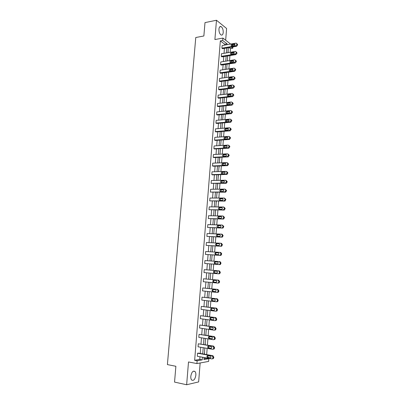 <?xml version="1.0" encoding="UTF-8"?>
<svg xmlns="http://www.w3.org/2000/svg" width="405" height="405" viewBox="0 0 405 405"><rect width="100%" height="100%" fill="white"/><g stroke="black" fill="none" stroke-linecap="round" stroke-linejoin="round"><path stroke-width="0.61" d="M190.811 376.301C191.616 372.084 193.008 370.479 194.992 371.491C195.671 372.281 195.959 373.521 195.853 375.217C195.063 379.434 193.666 381.039 191.656 380.027C190.983 379.237 190.699 377.992 190.811 376.301M218.948 29.094C219.211 27.019 219.925 26.193 221.09 26.608C222.553 27.707 223.266 29.666 223.231 32.491C222.968 34.577 222.249 35.407 221.074 34.982C219.621 33.883 218.913 31.924 218.948 29.094M225.671 40.227L226.603 28.492L216.472 20.25L214.893 39.548L222.902 38.08L230.627 44.069M203.988 358.678L206.398 358.263L208.838 358.708L208.626 361.417L196.911 363.568L188.507 361.959L186.644 384.75L174.545 382.097L175.881 366.287L167.402 364.596L195.767 37.518L203.862 35.979L204.996 22.604L216.472 20.25M186.644 384.75L198.642 381.92L200.141 362.976M232.895 46.934L232.794 48.22L231.442 47.182M230.182 52.291L230.47 48.615L232.794 48.22M206.398 358.263L206.423 357.939M206.682 354.603L207.168 348.371M207.421 345.075L207.907 338.848M208.16 335.593L208.641 329.361M208.894 326.157L209.375 319.92M209.623 316.756L210.109 310.524M210.352 307.4L210.833 301.163M211.076 298.085L211.562 291.848M211.795 288.811L212.281 282.574M212.514 279.577L213 273.334M213.227 270.383L213.713 264.161M213.941 261.205L214.422 255.034M214.655 252.062L215.126 245.946M215.359 242.959L215.83 236.9M216.062 233.898L216.533 227.893M216.766 224.876L217.227 218.923M217.465 215.89L217.925 209.993M218.158 206.945L218.614 201.098M218.852 198.04L219.302 192.243M219.54 189.17L219.991 183.43M220.229 180.341L220.669 174.651M220.912 171.548L221.353 165.908M221.591 162.795L222.026 157.206M222.269 154.077L222.699 148.539M222.947 145.395L223.373 139.907M223.616 136.753L224.041 131.311M224.284 128.142L224.704 122.755M224.952 119.571L225.367 114.235M225.615 111.036L226.025 105.751M226.279 102.541L226.684 97.296M226.937 94.076L227.337 88.882M227.59 85.647L227.99 80.504M228.243 77.259L228.638 72.161M228.891 68.901L229.286 63.848M229.539 60.578L229.929 55.571M213.4 349.191L214.108 348.988L214.513 348.138L214.559 347.52L213.632 346.123L198.298 343.779L212.848 346.229L213.779 347.637L213.324 349.11L212.615 349.307L198.055 346.807L198.298 343.779M214.852 330.105L215.531 329.913L215.966 329.037L216.012 328.425L215.085 327.058L199.797 325.007L214.311 327.129L215.237 328.495L215.192 329.108L214.756 329.989L214.078 330.176L199.559 328.004L199.797 325.007M216.295 311.182L216.943 311.005L217.404 310.103L217.45 309.501L216.528 308.17L201.285 306.393L215.759 308.19L216.68 309.526L216.635 310.134L216.174 311.04L215.526 311.217L201.047 309.364L201.285 306.393M217.12 292.425L218.335 292.268L218.832 291.342L218.877 290.744L217.956 289.443L202.758 287.945L217.191 289.423L218.113 290.729L217.571 292.258L216.964 292.42L202.525 290.891L202.758 287.945M218.386 273.795L219.712 273.699L220.244 272.742L220.29 272.15L219.373 270.884L204.221 269.654L218.614 270.824L219.535 272.094L218.958 273.643L218.386 273.795L203.988 272.575L204.221 269.654M220.148 252.401L220.776 252.487L221.692 253.722L221.079 255.292L220.548 255.423L205.436 254.416L205.669 251.52L220.026 252.386L220.943 253.626L220.33 255.196L219.799 255.327L205.436 254.416M221.672 234.156L222.168 234.247L223.079 235.452L222.426 237.041L221.945 237.158L206.874 236.419L207.107 233.548L221.424 234.11L222.335 235.315L222.294 235.897L221.682 236.91L221.201 237.026L206.874 236.419M223.17 216.078L224.456 217.343L223.757 218.953L223.322 219.054L208.302 218.568L208.529 215.723L222.806 215.992L223.722 217.166L223.023 218.781L222.588 218.882L208.302 218.568M224.648 198.166L225.823 199.392L225.079 201.027L224.694 201.108L209.714 200.875L209.942 198.055L224.183 198.03L225.094 199.174L225.048 199.751L223.96 200.895L209.714 200.875M226.101 180.422L227.175 181.592L227.129 182.164L226.051 183.318L211.116 183.333L211.339 180.534L225.539 180.225L226.451 181.339L225.656 182.999L211.116 183.333M227.534 162.835L228.516 163.949L227.671 165.625L213.248 166.222L212.509 165.939L212.731 163.164L226.891 162.572L227.797 163.655L226.952 165.336L212.509 165.939M228.941 145.4L229.848 146.453L228.946 148.149L214.62 149.01L213.886 148.691L214.103 145.942L228.228 145.071L229.134 146.124L228.233 147.825L213.886 148.691M230.303 128.081L231.164 129.109L230.207 130.82L215.976 131.939L215.252 131.584L215.47 128.861L229.554 127.717L230.46 128.744L229.498 130.461L215.252 131.584M231.65 110.909L232.47 111.912L231.457 113.638L217.328 115.01L216.609 114.625L216.822 111.922L230.87 110.509L231.771 111.512L230.759 113.243L216.609 114.625M232.976 93.879L233.771 94.861L233.725 95.403L232.698 96.603L218.665 98.228L217.951 97.807L218.163 95.124L232.176 93.449L233.072 94.426L231.999 96.172L217.951 97.807M234.292 76.996L235.052 77.947L235.011 78.489L233.953 79.699L219.991 81.577L219.282 81.127L219.495 78.464L233.508 76.53L234.363 77.482L234.323 78.023L233.265 79.238L219.282 81.127M235.594 60.254L236.328 61.18L236.287 61.717L235.229 62.937L221.307 65.068L220.603 64.582L220.816 61.945L234.753 59.758L235.644 60.679L235.604 61.216L234.546 62.441L220.603 64.582M236.879 43.649L237.593 44.555L237.553 45.087L236.5 46.312L222.613 48.696L221.915 48.175L222.127 45.557L236.176 43.112L236.915 44.018L236.874 44.55L235.821 45.78L221.915 48.175M224.689 45.112L224.755 44.261L220.34 40.9L194.648 360.298L199.776 359.412L199.984 356.759M200.247 353.449L200.738 347.267M200.996 343.997L201.487 337.816M201.741 334.586L202.232 328.404M202.485 325.22L202.976 319.034M203.224 315.895L203.715 309.703M203.958 306.605L204.449 300.419M204.692 297.361L205.183 291.17M205.421 288.158L205.912 281.966M206.15 278.994L206.641 272.798M206.874 269.867L207.36 263.69M207.593 260.754L208.079 254.629M208.312 251.682L208.793 245.612M209.031 242.646L209.506 236.631M209.744 233.65L210.215 227.686M210.453 224.694L210.924 218.781M211.162 215.774L211.623 209.917M211.866 206.894L212.326 201.088M212.564 198.05L213.02 192.299M213.263 189.246L213.713 183.546M213.956 180.478L214.407 174.828M214.65 171.75L215.095 166.151M215.339 163.053L215.779 157.505M216.027 154.401L216.462 148.898M216.71 145.78L217.141 140.332M217.389 137.194L217.819 131.797M218.067 128.648L218.492 123.297M218.74 120.138L219.161 114.833M219.414 111.658L219.829 106.409M220.082 103.219L220.492 98.015M220.75 94.816L221.155 89.657M221.413 86.447L221.819 81.334M222.072 78.109L222.472 73.047M222.73 69.807L223.13 64.79M223.388 61.54L223.778 56.568M224.036 53.308L224.431 48.382M236.242 51.936L236.96 52.852L236.92 53.384L235.867 54.609L221.965 56.867L221.262 56.361L221.474 53.733L235.513 51.415L236.282 52.331L236.242 52.868L235.183 54.093L221.262 56.361M234.946 68.607L235.695 69.549L235.654 70.085L234.591 71.3L220.654 73.31L219.945 72.839L220.158 70.186L234.176 68.121L235.006 69.063L234.966 69.599L233.908 70.819L219.945 72.839M233.639 85.42L234.414 86.386L234.373 86.928L233.31 88.133L219.333 89.885L218.619 89.449L218.832 86.776L232.824 84.974L233.72 85.936L233.68 86.478L232.622 87.688L218.619 89.449M232.313 102.379L233.123 103.366L233.083 103.913L232.08 105.103L217.996 106.601L217.282 106.196L217.495 103.503L231.523 101.964L232.424 102.951L231.382 104.687L217.282 106.196M230.977 119.475L231.822 120.493L230.835 122.214L216.655 123.459L215.931 123.09L216.148 120.371L230.217 119.095L231.118 120.108L230.131 121.834L215.931 123.09M229.625 136.723L230.506 137.766L229.579 139.467L215.298 140.454L214.569 140.12L214.787 137.381L228.896 136.374L229.797 137.416L228.865 139.123L214.569 140.12M228.238 154.097L229.184 155.181L228.309 156.867L213.931 157.596L213.197 157.297L213.42 154.533L227.559 153.799L228.466 154.872L227.595 156.563L213.197 157.297M226.82 171.609L227.848 172.753L227.028 174.418L212.554 174.879L211.815 174.616L212.038 171.831L226.218 171.376L227.124 172.479L226.304 174.15L211.815 174.616M225.377 189.277L226.501 190.471L226.456 191.044L225.372 192.193L210.418 192.086L210.64 189.277L224.861 189.105L225.772 190.239L225.727 190.811L224.643 191.965L210.418 192.086M223.914 207.102L225.139 208.347L224.421 209.972L224.011 210.063L209.01 209.704L209.238 206.869L223.494 206.99L224.405 208.15L224.365 208.727L223.276 209.871L209.01 209.704M222.421 225.094L223.768 226.38L223.094 227.98L222.634 228.086L207.588 227.473L207.821 224.618L222.117 225.028L223.028 226.223L222.988 226.805L222.355 227.828L221.894 227.934L207.588 227.473M220.912 243.258L221.469 243.344L222.385 244.569L221.753 246.144L221.246 246.27L206.16 245.4L206.388 242.514L220.725 243.228L221.641 244.448L221.008 246.032L220.502 246.159L206.16 245.4M219.383 261.589L220.072 261.665L220.993 262.916L220.396 264.475L219.849 264.612L204.712 263.478L204.945 260.567L219.323 261.584L220.239 262.84L220.193 263.432L219.647 264.399L219.095 264.541L204.712 263.478M217.769 283.09L219.029 282.963L219.54 282.022L219.586 281.424L218.665 280.144L203.492 278.777L217.905 280.103L218.827 281.389L218.781 281.986L218.27 282.928L217.677 283.085L203.254 281.713L203.492 278.777M217.014 301.786L217.642 301.619L218.118 300.702L218.163 300.1L217.242 298.784L202.024 297.149L216.478 298.789L217.399 300.105L217.353 300.707L216.872 301.629L216.245 301.796L201.786 300.105L202.024 297.149M215.576 320.623L216.24 320.441L216.685 319.55L216.731 318.943L215.809 317.591L200.541 315.677L215.035 317.636L215.961 318.993L215.916 319.601L215.465 320.492L214.802 320.674L200.303 318.664L200.541 315.677M214.129 339.628L214.822 339.43L215.242 338.565L215.288 337.952L214.361 336.57L199.047 334.373L213.582 336.656L214.508 338.043L214.463 338.656L214.042 339.527L213.349 339.724L198.809 337.385L199.047 334.373M212.665 358.8L213.389 358.592L213.83 357.134L212.898 355.717L198.349 353.104L197.544 353.231L212.114 355.848L213.045 357.271L212.605 358.734L211.881 358.941L197.301 356.268L197.544 353.231M220.34 40.9L222.709 40.475L222.902 38.08M196.911 363.568L197.134 360.769L202.242 359.868L202.449 357.215M194.648 360.298L197.134 360.769M232.05 45.178L232.875 45.816M227.038 44.697L227.109 43.851L222.709 40.475M202.713 353.889L203.199 347.692M203.457 344.412L203.948 338.21M204.201 334.975L204.687 328.769M204.94 325.579L205.426 319.373M205.674 316.224L206.165 310.017M206.408 306.909L206.899 300.702M207.137 297.64L207.628 291.433M207.866 288.406L208.352 282.199M208.59 279.217L209.076 273.005M209.309 270.064L209.795 263.868M210.028 260.926L210.509 254.785M210.742 251.829L211.223 245.739M211.456 242.767L211.931 236.733M212.164 233.746L212.635 227.767M212.873 224.765L213.339 218.837M213.577 215.819L214.037 209.947M214.275 206.915L214.736 201.093M214.974 198.045L215.43 192.279M215.668 189.216L216.118 183.5M216.361 180.427L216.807 174.763M217.05 171.669L217.49 166.055M217.733 162.957L218.173 157.393M218.416 154.275L218.852 148.762M219.1 145.633L219.53 140.171M219.773 137.027L220.204 131.61M220.452 128.456L220.872 123.09M221.12 119.92L221.54 114.605M221.788 111.421L222.203 106.156M222.456 102.961L222.866 97.742M223.12 94.532L223.525 89.358M223.778 86.138L224.183 81.015M224.436 77.78L224.836 72.708M225.094 69.463L225.489 64.43M225.742 61.17L226.137 56.189M226.395 52.918L226.78 47.982M204.079 357.514L203.917 359.574L208.838 358.708M228.334 47.714L227.949 52.66M227.691 55.936L227.301 60.927M227.043 64.192L226.653 69.23M226.395 72.48L226 77.568M225.747 80.808L225.342 85.941M225.089 89.166L224.684 94.345M224.431 97.559L224.026 102.789M223.773 105.989L223.357 111.264M223.109 114.453L222.694 119.779M222.446 122.953L222.026 128.329M221.778 131.488L221.353 136.91M221.105 140.059L220.674 145.537M220.431 148.67L219.996 154.194M219.753 157.312L219.318 162.886M219.075 165.994L218.634 171.619M218.391 174.717L217.946 180.392M217.708 183.47L217.257 189.196M217.019 192.264L216.564 198.045M216.326 201.098L215.87 206.925M215.632 209.962L215.171 215.85M214.933 218.872L214.468 224.81M214.235 227.818L213.764 233.806M213.531 236.803L213.055 242.848M212.822 245.825L212.347 251.925M212.114 254.887L211.633 261.043M211.4 263.989L210.914 270.196M210.686 273.142L210.2 279.364M209.962 282.351L209.476 288.573M209.238 291.6L208.752 297.822M208.514 300.895L208.023 307.111M207.78 310.225L207.294 316.442M207.046 319.601L206.56 325.817M206.312 329.012L205.826 335.229M205.568 338.469L205.082 344.685M204.824 347.971L204.338 354.183M230.47 48.615L229.108 47.582M204.5 352.153L204.5 354.208M205.224 342.888L205.244 344.711M205.948 333.659L205.983 335.254M206.666 324.476L206.722 325.838M207.38 315.328L207.456 316.467M208.094 306.22L208.185 307.132M208.803 297.154L208.914 297.842M209.512 288.122L209.638 288.588M212.276 254.897L212.088 255.231M212.984 245.835L212.782 246.377M213.688 236.809L213.47 237.563M214.392 227.823L214.159 228.79M215.095 218.877L214.842 220.047M215.789 209.967L215.526 211.344M216.483 201.098L216.204 202.677M217.176 192.264L216.877 194.051M217.865 183.47L217.551 185.455M218.548 174.712L218.219 176.894M219.232 165.989L218.887 168.374M219.91 157.307L219.55 159.884M220.426 148.731L220.214 151.435M221.084 140.322L220.872 143.016M221.737 131.954L221.53 134.632M222.391 123.616L222.183 126.284M223.044 115.309L222.836 117.966M223.692 107.041L223.484 109.689M224.335 98.805L224.127 101.442M224.977 90.604L224.77 93.231M225.615 82.433L225.413 85.05M226.253 74.297L226.051 76.904M226.886 66.197L226.684 68.789M227.519 58.128L227.316 60.709M228.152 50.088L228.101 52.635M224.755 44.261L227.109 43.851M199.776 359.412L202.242 359.868M234.237 43.907L234.358 43.897C235.189 44.388 235.102 44.955 234.11 45.603L231.675 46.018C230.845 45.532 230.926 44.965 231.918 44.312L234.237 43.907L234.946 44.439M231.771 46.008L232.602 44.844L234.92 44.444M233.604 52.194L233.7 52.184C234.556 52.67 234.48 53.237 233.472 53.9L231.052 54.29C230.202 53.809 230.278 53.242 231.28 52.579L233.604 52.194L234.303 52.711L231.964 53.095L231.139 54.28M232.961 60.517L233.037 60.507C233.918 60.983 233.847 61.555 232.829 62.228L230.435 62.593C229.554 62.122 229.625 61.55 230.637 60.882L232.961 60.517L233.66 61.013M230.501 62.588L231.326 61.378L233.65 61.018M232.318 68.87L232.369 68.865C233.275 69.336 233.214 69.908 232.186 70.591L229.812 70.931C228.906 70.47 228.967 69.898 229.989 69.215L232.318 68.87L233.007 69.356L230.683 69.695L229.863 70.926M231.675 77.264L231.701 77.259C232.632 77.719 232.576 78.297 231.544 78.99L229.184 79.309C228.258 78.853 228.309 78.276 229.341 77.583L231.675 77.264L232.364 77.73L230.035 78.049L229.22 79.304M231.706 86.128L231.032 85.688C231.984 86.138 231.938 86.716 230.896 87.419L228.557 87.718C227.605 87.267 227.65 86.69 228.688 85.987L231.027 85.688L231.706 86.128L229.387 86.437L228.577 87.713M233.31 88.133L232.617 87.688L233.31 88.133M230.374 94.152C231.331 94.593 231.295 95.175 230.268 95.889L227.904 96.162C226.952 95.717 226.992 95.14 228.015 94.431L230.374 94.152L231.047 94.567M227.934 96.162L228.719 94.861L231.052 94.588M229.721 102.647C230.673 103.088 230.642 103.67 229.64 104.389L227.245 104.647C226.299 104.206 226.329 103.624 227.337 102.91L229.721 102.647L230.379 103.037M227.286 104.642L228.04 103.326L230.389 103.067M229.068 111.183C230.01 111.618 229.989 112.2 229.007 112.924L226.587 113.167C225.646 112.727 225.666 112.15 226.653 111.426L229.068 111.183L229.711 111.547M226.638 113.162L227.362 111.826L229.726 111.588M228.405 119.753C229.346 120.184 229.336 120.766 228.369 121.5L225.924 121.723C224.988 121.287 225.003 120.705 225.965 119.976L228.405 119.753L229.033 120.088M225.99 121.713L226.678 120.356L229.058 120.138M227.747 128.36C228.678 128.785 228.673 129.367 227.731 130.106L225.256 130.314C224.329 129.883 224.335 129.301 225.276 128.567L227.747 128.36L228.354 128.668M225.337 130.304L225.99 128.927L228.385 128.729M227.083 137.001C228.01 137.422 228.015 138.009 227.089 138.753L224.588 138.94C223.666 138.515 223.666 137.928 224.588 137.189L227.083 137.001L227.666 137.285M224.684 138.935L225.302 137.538L227.706 137.351M226.415 145.678C227.337 146.099 227.347 146.686 226.446 147.435L223.919 147.602C222.998 147.182 222.993 146.595 223.894 145.851L226.977 145.937M224.031 147.597L224.613 146.18L227.028 146.013M225.742 154.396C226.663 154.816 226.678 155.398 225.798 156.153L223.241 156.305C222.33 155.885 222.315 155.302 223.195 154.553L226.279 154.629M223.373 156.3L223.919 154.862L226.339 154.715M225.069 163.149C225.98 163.564 226.005 164.152 225.15 164.911L222.568 165.043C221.662 164.627 221.636 164.04 222.497 163.291L225.58 163.357M222.72 165.037L223.221 163.579L225.651 163.448M224.395 171.943C225.302 172.353 225.332 172.94 224.492 173.704L221.884 173.821C220.988 173.406 220.958 172.819 221.798 172.064L224.871 172.125M222.061 173.816L222.522 172.338L224.957 172.221M223.717 180.772C224.613 181.182 224.653 181.769 223.838 182.534L221.206 182.635C220.31 182.225 220.274 181.637 221.095 180.873L224.157 180.929M221.398 182.63L221.824 181.131L224.259 181.03M223.034 189.641C223.924 190.046 223.975 190.633 223.175 191.403L220.517 191.489C219.631 191.074 219.586 190.487 220.386 189.727L223.439 189.773M220.74 191.484L221.12 189.96L223.555 189.879M222.35 198.546C223.236 198.951 223.292 199.538 222.512 200.313L219.829 200.379C218.948 199.969 218.897 199.381 219.677 198.612L222.72 198.658M220.077 200.379L220.416 198.83L222.846 198.764M221.662 207.492C222.542 207.897 222.603 208.484 221.844 209.258L219.14 209.304C218.26 208.899 218.204 208.312 218.963 207.542L221.991 207.578M219.419 209.309L219.707 207.74L222.132 207.689M220.973 216.478C221.844 216.877 221.91 217.47 221.17 218.244L218.442 218.275C217.571 217.865 217.51 217.277 218.249 216.508L221.257 216.543M218.756 218.28L218.994 216.685L221.413 216.65M220.274 225.499C221.145 225.899 221.216 226.491 220.497 227.271L217.743 227.281C216.883 226.876 216.812 226.284 217.536 225.509L220.517 225.55M218.098 227.291L218.28 225.671L220.684 225.646M219.581 234.561C220.441 234.961 220.523 235.553 219.819 236.333L217.045 236.323C216.189 235.918 216.113 235.33 216.817 234.556L219.773 234.596M217.439 236.343L217.566 234.692L219.945 234.682M218.882 243.663C219.738 244.063 219.819 244.655 219.135 245.435L216.341 245.41C215.49 245.005 215.409 244.412 216.098 243.638L219.024 243.683M216.786 245.435C216.219 244.878 216.24 244.316 216.847 243.754L219.201 243.759M218.179 252.806C219.029 253.206 219.12 253.798 218.452 254.578L215.632 254.532C214.787 254.127 214.701 253.54 215.374 252.76L218.275 252.816M216.143 254.568C215.521 254.031 215.516 253.464 216.128 252.857L218.437 252.872M217.47 261.984C218.315 262.389 218.411 262.982 217.758 263.766L214.923 263.701C214.083 263.296 213.992 262.703 214.645 261.924L217.515 261.989M215.526 263.741C214.827 263.25 214.787 262.668 215.404 262L217.652 262.025M216.761 271.208C217.601 271.608 217.703 272.206 217.065 272.99L214.21 272.904C213.374 272.499 213.278 271.907 213.916 271.127L216.761 271.208M216.731 273.107L214.974 272.96C214.139 272.555 214.042 271.963 214.68 271.183L215.05 271.067M216.052 280.473C216.883 280.873 216.989 281.47 216.371 282.255L213.496 282.148C212.665 281.743 212.564 281.151 213.187 280.366L216.052 280.473M216.133 282.361L214.26 282.184C213.435 281.779 213.329 281.186 213.951 280.407L214.199 280.3M215.333 289.777C216.164 290.177 216.275 290.775 215.668 291.559L212.777 291.438C211.952 291.028 211.845 290.436 212.453 289.651L215.333 289.777M215.49 291.656L213.546 291.448C212.721 291.043 212.615 290.451 213.222 289.671L213.405 289.575M214.615 299.123C215.44 299.528 215.556 300.12 214.964 300.91L212.053 300.763C211.238 300.353 211.121 299.761 211.714 298.976L214.615 299.123M214.827 300.986L212.827 300.753C212.007 300.348 211.896 299.756 212.488 298.971L212.625 298.895M213.896 308.509C214.711 308.914 214.832 309.511 214.255 310.301L211.329 310.134C210.514 309.724 210.398 309.126 210.975 308.342L213.896 308.509M214.154 310.362L212.104 310.103C211.294 309.693 211.172 309.096 211.749 308.316L211.856 308.256M213.172 317.935C213.982 318.345 214.103 318.943 213.546 319.732L210.6 319.54C209.79 319.13 209.668 318.533 210.235 317.748L213.172 317.935M213.475 319.783L211.38 319.489C210.57 319.079 210.448 318.482 211.015 317.702L211.086 317.652M212.443 327.407C213.248 327.817 213.374 328.414 212.827 329.204L209.866 328.992C209.066 328.582 208.94 327.979 209.491 327.194L212.443 327.407M212.782 329.24L210.651 328.921C209.846 328.511 209.724 327.913 210.271 327.129L210.316 327.093M211.709 336.919C212.509 337.335 212.645 337.932 212.109 338.722L209.132 338.489C208.332 338.074 208.205 337.471 208.742 336.687L211.709 336.919M212.083 338.742L209.917 338.393C209.122 337.978 208.99 337.38 209.527 336.601L209.552 336.58M210.975 346.477C211.769 346.893 211.906 347.495 211.39 348.28L208.393 348.027C207.598 347.606 207.466 347.004 207.993 346.219L210.975 346.477M211.385 348.285L209.182 347.91C208.388 347.49 208.256 346.893 208.783 346.108L207.993 346.219M210.235 356.076C211.03 356.491 211.167 357.094 210.661 357.883L207.649 357.605C206.864 357.185 206.727 356.577 207.238 355.792L210.235 356.076M210.676 357.873L208.443 357.468C207.664 357.058 207.522 356.461 208.018 355.676M236.5 46.312L235.821 45.78M237.593 44.555L236.915 44.018M237.553 45.087L236.874 44.55M231.918 44.312L232.602 44.844M235.867 54.609L235.183 54.093M236.96 52.852L236.282 52.331M236.92 53.384L236.242 52.868M231.28 52.579L231.964 53.095M235.229 62.937L234.546 62.441M236.328 61.18L235.644 60.679M236.287 61.717L235.604 61.216M230.637 60.882L231.326 61.378M234.591 71.3L233.908 70.819M235.695 69.549L235.006 69.063M235.654 70.085L234.966 69.599M229.989 69.215L230.683 69.695M233.953 79.699L233.265 79.238M235.052 77.947L234.363 77.482M235.011 78.489L234.323 78.023M229.341 77.583L230.035 78.049M234.414 86.386L233.72 85.936M234.373 86.928L233.68 86.478M228.688 85.987L229.387 86.437M232.662 96.608L231.969 96.177M233.771 94.861L233.072 94.426M233.725 95.403L233.032 94.967M228.035 94.431L228.739 94.861M232.014 105.113L231.316 104.698M233.123 103.366L232.424 102.951M233.083 103.913L232.384 103.498M227.382 102.905L228.086 103.321M231.361 113.653L230.663 113.258M232.47 111.912L231.771 111.512M232.429 112.458L231.731 112.064M226.719 111.415L227.428 111.815M230.708 122.234L230.005 121.854M231.822 120.493L231.118 120.108M231.776 121.044L231.073 120.665M226.061 119.961L226.77 120.346M230.05 130.845L229.346 130.486M231.164 129.109L230.46 128.744M231.123 129.666L230.415 129.301M225.393 128.547L226.106 128.911M229.392 139.497L228.683 139.158M230.506 137.766L229.797 137.416M230.465 138.318L229.756 137.973M224.724 137.168L225.443 137.513M228.729 148.19L228.015 147.865M229.848 146.453L229.134 146.124M229.802 147.015L229.093 146.686M224.056 145.825L224.775 146.149M228.066 156.912L227.347 156.608M229.184 155.181L228.466 154.872M229.139 155.743L228.425 155.434M223.383 154.518L224.102 154.826M227.397 165.675L226.673 165.387M228.516 163.949L227.797 163.655M228.471 164.511L227.757 164.222M222.704 163.25L223.428 163.539M226.724 174.479L226 174.211M227.848 172.753L227.124 172.479M227.802 173.32L227.083 173.046M222.026 172.019L222.755 172.292M226.051 183.318L225.327 183.065M227.175 181.592L226.451 181.339M227.129 182.164L226.405 181.911M221.343 180.822L222.077 181.076M225.372 192.193L224.643 191.965M226.501 190.471L225.772 190.239M226.456 191.044L225.727 190.811M220.659 189.667L221.393 189.904M224.694 201.108L223.96 200.895M225.823 199.392L225.094 199.174M225.777 199.964L225.048 199.751M219.971 198.551L220.71 198.764M224.011 210.063L223.276 209.871M225.139 208.347L224.405 208.15M225.099 208.924L224.365 208.727M219.282 207.471L220.021 207.669M223.322 219.054L222.588 218.882M224.456 217.343L223.722 217.166M224.41 217.92L223.676 217.748M218.584 216.432L219.328 216.609M222.634 228.086L221.894 227.934M223.768 226.38L223.028 226.223M223.727 226.957L222.988 226.805M217.89 225.428L218.634 225.585M221.945 237.158L221.201 237.026M223.079 235.452L222.335 235.315M223.034 236.034L222.294 235.897M217.191 234.465L217.936 234.606M221.246 246.27L220.502 246.159M222.385 244.569L221.641 244.448M222.34 245.152L221.596 245.035M216.488 243.542L217.237 243.663M220.548 255.423L219.799 255.327M221.692 253.722L220.943 253.626M221.646 254.31L220.897 254.213M215.779 252.659L216.533 252.76M219.849 264.612L219.095 264.541M220.993 262.916L220.239 262.84M220.948 263.508L220.193 263.432M215.07 261.817L215.83 261.893M219.373 270.884L218.614 270.824M220.29 272.15L219.535 272.094M220.244 272.742L219.49 272.686M214.21 272.904L214.974 272.96M218.665 280.144L217.905 280.103M219.586 281.424L218.827 281.389M219.54 282.022L218.781 281.986M213.496 282.148L214.26 282.184M217.956 289.443L217.191 289.423M218.877 290.744L218.113 290.729M218.832 291.342L218.067 291.327M212.777 291.438L213.546 291.448M217.242 298.784L216.478 298.789M218.163 300.1L217.399 300.105M218.118 300.702L217.353 300.707M212.053 300.763L212.827 300.753M216.528 308.17L215.759 308.19M217.45 309.501L216.68 309.526M217.404 310.103L216.635 310.134M211.329 310.134L212.104 310.103M215.809 317.591L215.035 317.636M216.731 318.943L215.961 318.993M216.685 319.55L215.916 319.601M213.02 319.874L213.293 319.859M210.6 319.54L211.38 319.489M215.085 327.058L214.311 327.129M216.012 328.425L215.237 328.495M215.966 329.037L215.192 329.108M212.291 329.356L212.615 329.326M209.866 328.992L210.651 328.921M214.361 336.57L213.582 336.656M215.288 337.952L214.508 338.043M215.242 338.565L214.463 338.656M211.562 338.879L211.926 338.833M209.132 338.489L209.917 338.393M213.632 346.123L212.848 346.229M214.559 347.52L213.779 347.637M214.513 348.138L213.729 348.254M210.823 348.442L211.238 348.381M208.393 348.027L209.182 347.91M212.898 355.717L212.114 355.848M213.83 357.134L213.045 357.271M213.779 357.752L212.995 357.888M210.084 358.05L210.544 357.969M207.649 357.605L208.443 357.468M194.992 371.491L193.382 371.167M221.09 26.608L219.702 26.882M234.358 43.897L234.925 44.342M233.7 52.184L234.287 52.63M233.037 60.507L233.644 60.953M232.369 68.865L233.002 69.311M231.701 77.259L232.354 77.699M232.698 96.603L231.999 96.172M228.015 94.431L228.719 94.861M232.08 105.103L231.382 104.687M227.337 102.91L228.04 103.326M231.457 113.638L230.759 113.243M226.653 111.426L227.362 111.826M230.835 122.214L230.131 121.834M225.965 119.976L226.678 120.356M230.207 130.82L229.498 130.461M225.276 128.567L225.99 128.927M229.579 139.467L228.865 139.123M224.588 137.189L225.302 137.538M228.946 148.149L228.233 147.825M223.894 145.851L224.613 146.18M228.309 156.867L227.595 156.563M223.195 154.553L223.919 154.862M227.671 165.625L226.952 165.336M222.497 163.291L223.221 163.579M227.028 174.418L226.304 174.15M221.798 172.064L222.522 172.338M226.38 183.247L225.656 182.999M221.095 180.873L221.824 181.131M225.732 192.117L225.003 191.884M220.386 189.727L221.12 189.96M225.079 201.027L224.345 200.814M219.677 198.612L220.416 198.83M224.421 209.972L223.687 209.78M218.963 207.542L219.707 207.74M223.757 218.953L223.023 218.781M218.249 216.508L218.994 216.685M223.094 227.98L222.355 227.828M217.536 225.509L218.28 225.671M222.426 237.041L221.682 236.91M216.817 234.556L217.566 234.692M221.753 246.144L221.008 246.032M216.098 243.638L216.847 243.754M221.079 255.292L220.33 255.196M215.374 252.76L216.128 252.857M220.396 264.475L219.647 264.399M214.645 261.924L215.404 262M219.712 273.699L218.958 273.643M213.916 271.127L214.68 271.183M219.029 282.963L218.27 282.928M213.187 280.366L213.951 280.407M218.335 292.268L217.571 292.258M212.453 289.651L213.222 289.671M217.642 301.619L216.872 301.629M211.714 298.976L212.488 298.971M216.943 311.005L216.174 311.04M210.975 308.342L211.749 308.316M216.24 320.441L215.465 320.492M210.235 317.748L211.015 317.702M215.531 329.913L214.756 329.989M209.491 327.194L210.271 327.129M214.822 339.43L214.042 339.527M208.742 336.687L209.527 336.601M214.108 348.988L213.324 349.11M213.389 358.592L212.605 358.734M207.238 355.792L207.988 355.671"/></g></svg>
